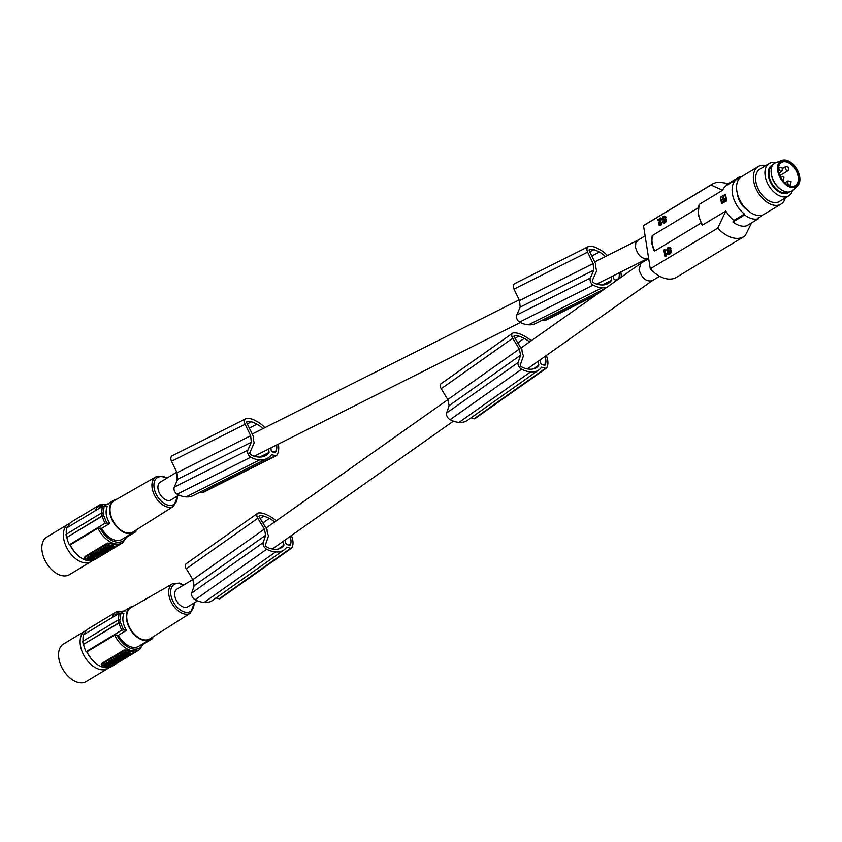 <?xml version="1.0" encoding="UTF-8"?>
<svg xmlns="http://www.w3.org/2000/svg" width="842" height="842" viewBox="0 0 842 842"><rect width="100%" height="100%" fill="white"/><g stroke="black" fill="none" stroke-linecap="round" stroke-linejoin="round"><path stroke-width="1.26" d="M725.436 194.291L726.078 197.407A22.166 13.798 -121.1 0 1 725.793 194.513L725.436 194.291M728.393 183.556L721.541 182.525A30.659 19.071 -121.1 0 0 712.279 184.114A30.659 19.071 -121.1 0 0 710.985 185.019L722.594 190.25L699.102 204.511L698.197 214.5L701.702 224.551L702.523 225.088L725.846 211.026A22.166 13.798 -121.1 0 0 728.877 215.436A22.166 13.798 -121.1 0 0 733.898 220.436L744.486 214.057A22.166 13.798 -121.1 0 1 732.403 193.597A22.166 13.798 -121.1 0 1 737.108 179.062A22.166 13.798 -121.1 0 1 738.876 178.251L738.729 177.325L727.056 184.366L728.298 184.63M722.594 190.25A22.166 13.798 -121.1 0 1 726.53 185.44L737.108 179.062M726.709 200.354L726.078 197.407A22.166 13.798 -121.1 0 0 726.709 200.354L721.647 203.406L726.488 201.028M725.688 201.301L726.414 199.554M724.636 201.238L724.288 201.059A22.166 13.798 -121.1 0 1 724.141 200.407L723.731 198.059A22.166 13.798 -121.1 0 1 723.573 196.481L723.909 198.27M723.404 200.385L723.099 197.47L721.626 200.091L723.289 197.691M724.215 200.017L724.331 201.227L725.867 200.007L725.151 195.439L723.667 195.965M724.183 200.007L724.299 198.48M723.341 199.565L723.752 198.807M722.668 201.912L721.626 200.091L722.615 201.901L723.615 201.733L723.762 200.628M721.405 196.512L720.678 198.27M725.73 195.218L724.636 194.565M725.636 194.249L720.836 196.86M725.267 195.47L723.815 196.007M720.563 197.512L721.478 203.354M721.352 202.596L722.457 203.248M741.139 176.915A23.113 14.377 58.9 0 0 738.729 177.325M698.123 207.932L652.203 235.644L651.792 243.391L653.813 250.221L654.739 250.979A20.755 12.914 -121.1 0 1 652.161 242.885A20.755 12.914 -121.1 0 1 652.329 235.55M732.95 222.025A23.113 14.377 58.9 0 0 746.696 225.814L758.379 218.773A23.113 14.377 -121.1 0 1 744.633 214.984L732.95 222.025L733.898 220.436M744.486 214.057L744.633 214.984M758.379 218.773L758.232 217.846A22.166 13.798 58.9 0 0 760 217.025A22.166 13.798 58.9 0 0 762.231 215.11M700.965 223.109L654.739 250.979M667.159 249.674L668.432 248.127L670.337 248.706L669.948 247.727L669.285 247.18L667.78 247.664L666.664 249.885L667.127 250.99L669.906 250.779L669.179 252.863L667.211 253.01L668.011 254L669.358 253.621L670.506 250.506L667.148 249.948L669.127 248.316M668.169 248.285L668.853 248.474M667.148 249.948L667.853 249.864M668.432 248.127L669.495 248.18M746.78 209.574A14.977 9.315 -121.1 0 1 737.539 194.228M667.274 249.264L667.959 249.453M751.622 222.846L745.244 235.728A30.659 19.071 -121.1 0 1 743.949 236.623L676.473 277.313A30.659 19.071 -121.1 0 1 664.927 278.418A30.659 19.071 -121.1 0 1 650.266 268.83L643.52 225.698A30.659 19.071 -121.1 0 1 644.804 224.793L712.279 184.114M667.759 248.622L668.443 248.811M667.453 248.979L668.148 249.169M668.769 248.011L669.453 248.201M665.99 256.252L666.832 253.842L665.138 254.263L664.422 249.685L663.885 250.011L664.875 256.326L665.99 256.252L664.875 256.326M665.738 253.905L665.106 249.874L664.422 249.685M660.002 224.34L661.265 218.131L657.749 219.646L657.876 220.446L659.96 219.183L658.612 223.614L659.065 225.077L660.97 225.224L661.823 223.498L661.075 222.572L661.812 223.077M657.876 220.446L659.896 219.825M663.012 219.152L663.98 217.362L665.464 217.594L664.727 216.226L662.907 216.541L661.812 219.278L665.191 219.92L664.306 221.741L662.338 221.888L662.759 222.677L664.517 222.993L665.769 222.067L666.096 219.278L662.275 218.825L663.296 217.173L664.633 217.078M663.696 222.025L662.875 221.572M662.254 219.867L665.106 219.794M664.927 217.91L666.159 217.783L666.011 217.257L664.412 216.068M668.011 254L669.727 254L671.095 252.316L671.19 250.695L669.727 250.021M668.569 253.137L667.748 252.684M667.127 250.99L669.979 250.905M669.8 249.032L671.032 248.895L669.285 247.18M710.985 185.019L643.52 225.698M725.846 211.026L717.742 228.15L650.266 268.83M743.949 236.623A30.659 19.071 -121.1 0 1 732.393 237.728A30.659 19.071 -121.1 0 1 717.742 228.15M666.938 254.473L666.148 253.653M666.243 254.284L666.832 254.537M665.306 256.063L666.138 254.347M665.885 254.589L666.569 254.779M665.738 254.768L666.422 254.958M665.548 255.052L666.232 255.242M665.422 255.379L666.117 255.568M665.317 255.789L666.001 255.979M660.581 217.941L659.202 223.698L660.107 224.277L661.075 222.572M660.654 218.425L661.338 218.615M660.633 219.036L661.317 219.225M660.507 219.72L661.191 219.909M660.307 220.362L661.002 220.551M660.086 221.099L660.77 221.288M659.823 221.678L660.517 221.867M659.286 223.13L659.981 223.319M659.223 223.425L659.907 223.614M659.202 223.698L659.886 223.888M659.254 224.004L659.939 224.193M659.339 224.225L659.928 224.382M661.117 222.888L661.823 223.498M661.128 223.309L661.675 224.109M660.991 223.919L661.517 224.551M660.833 224.361L661.233 224.982M663.138 222.877L664.485 222.499L665.538 221.004L665.633 219.383L664.854 218.909M665.412 219.088L666.096 219.278M665.633 219.383L666.317 219.573M665.748 219.751L666.432 219.941M665.769 219.92L666.454 220.109M665.759 220.194L666.443 220.383M665.685 220.488L666.369 220.678M665.538 221.004L666.222 221.193M665.275 221.593L665.969 221.783M665.085 221.878L665.769 222.067M664.78 222.235L665.475 222.425M664.485 222.499L665.169 222.688M664.159 222.698L664.854 222.888M663.833 222.804L664.517 222.993M663.433 222.877L664.117 223.067M663.243 219.794L663.928 219.983M662.549 219.867L663.243 220.057M664.727 216.226L665.412 216.415M665.075 216.605L665.769 216.794M665.327 217.068L666.011 217.257M665.464 217.594L666.159 217.783M663.896 216.899L664.58 217.089M663.57 217.004L664.254 217.194M663.296 217.173L663.98 217.362M662.886 217.51L663.57 217.699M662.58 217.857L663.275 218.046M662.401 218.152L663.086 218.341M662.286 218.552L662.98 218.741M662.275 218.825L662.959 219.015M670.632 251.305L671.316 251.495M670.642 251.042L671.327 251.232M670.285 250.211L670.969 250.4M670.506 250.506L671.19 250.695M670.621 250.874L671.306 251.063M670.558 251.611L671.242 251.8M670.411 252.126L671.095 252.316M670.148 252.705L670.832 252.895M669.958 253L670.642 253.189M669.653 253.358L670.348 253.547M669.358 253.621L670.043 253.81M669.032 253.81L669.727 254M668.706 253.926L669.39 254.116M668.306 253.989L668.99 254.179M668.116 250.916L668.801 251.105M667.422 250.979L668.116 251.169M669.601 247.338L670.285 247.527M669.948 247.727L670.642 247.916M670.2 248.19L670.885 248.379M670.337 248.706L671.032 248.895M652.403 280.565L652.171 280.723C646.351 281.923 641.972 278.313 639.046 269.872L640.815 263.335L648.666 258.599M648.572 258.01L647.919 258.389C641.993 259.336 637.847 255.589 635.489 247.138L635.826 242.917L638.173 240.054M611.176 276.85L611.524 280.312A28.67 18.65 -116.7 0 1 610.071 282.07A25.828 16.798 -116.7 0 1 607.629 283.743A25.828 16.798 -116.7 0 1 602.746 284.933A34.406 22.387 -116.7 0 1 601.135 284.922A34.406 22.387 -116.7 0 1 597.42 284.354A17.882 11.641 -116.7 0 1 592.957 282.238A1.179 0.768 -116.7 0 1 592.347 280.533L596.694 270.692A10.378 6.747 -116.7 0 1 595.82 267.072A10.378 6.747 -116.7 0 1 595.883 264.325L589.295 250.811A1.179 0.768 63.3 0 1 589.611 249.39A19.25 12.525 -116.7 0 1 593.926 249.695A34.406 22.387 -116.7 0 1 597.736 251.211A34.406 22.387 -116.7 0 1 599.441 252.105A22.587 14.693 -116.7 0 1 605.366 256.547M268.703 448.975L269.051 452.428A28.67 18.65 -116.7 0 1 267.598 454.185A25.828 16.798 -116.7 0 1 265.156 455.859A25.828 16.798 -116.7 0 1 260.273 457.048A34.406 22.387 -116.7 0 1 258.662 457.038A34.406 22.387 -116.7 0 1 254.947 456.469A17.882 11.641 -116.7 0 1 250.484 454.354A1.179 0.768 -116.7 0 1 249.874 452.649L254.221 442.808A10.378 6.747 -116.7 0 1 253.347 439.187A10.378 6.747 -116.7 0 1 253.41 436.44L246.822 422.926A1.179 0.768 63.3 0 1 247.138 421.505A19.25 12.525 -116.7 0 1 251.453 421.81A34.406 22.387 -116.7 0 1 255.263 423.326A34.406 22.387 -116.7 0 1 256.968 424.221A22.587 14.693 -116.7 0 1 262.893 428.662M177.241 480.308L176.652 477.74L177.094 473.215M792.459 190.471A18.871 11.735 -121.1 0 1 788.68 195.881L779.366 201.501A18.871 11.735 -121.1 0 1 777.313 202.354A18.871 11.735 -121.1 0 1 758.695 189.871A18.871 11.735 -121.1 0 1 759.873 169.189L769.188 163.569A18.871 11.735 -121.1 0 1 771.24 162.727A18.871 11.735 -121.1 0 1 775.745 162.748M785.323 197.912A21.934 13.651 -121.1 0 1 780.944 204.132A21.934 13.651 -121.1 0 1 778.566 205.111A21.934 13.651 -121.1 0 1 756.926 190.597A21.934 13.651 -121.1 0 1 758.295 166.558A21.934 13.651 -121.1 0 1 760.673 165.579A21.934 13.651 -121.1 0 1 765.841 165.59M788.68 195.881A18.871 11.735 -121.1 0 1 786.628 196.733A18.871 11.735 -121.1 0 1 768.009 184.251A18.871 11.735 -121.1 0 1 769.188 163.569M789.354 191.934A15.977 9.936 -121.1 0 1 786.575 193.45A15.977 9.936 -121.1 0 1 770.335 181.935A15.977 9.936 -121.1 0 1 773.009 164.811M787.512 192.039A14.977 9.315 -121.1 0 1 782.144 192.418A14.977 9.315 -121.1 0 1 770.283 180.23A14.977 9.315 -121.1 0 1 772.051 166.4M780.944 204.132L764.157 214.257A21.934 13.651 -121.1 0 1 761.778 215.236A21.934 13.651 -121.1 0 1 743.697 206.195A21.934 13.651 -121.1 0 1 736.887 183.914A21.934 13.651 -121.1 0 1 741.507 176.683L758.295 166.558M771.198 172.863L771.283 173.726A14.977 9.315 58.9 0 0 774.577 182.893A14.977 9.315 58.9 0 0 780.671 189.303L781.397 189.776A16.272 10.125 -121.1 0 1 774.777 182.819A16.272 10.125 -121.1 0 1 771.198 172.863A16.272 10.125 -121.1 0 1 775.819 162.727L781.892 160.433A15.093 9.388 -121.1 0 1 796.521 168.589A15.093 9.388 -121.1 0 1 797.374 186.124A15.093 9.388 -121.1 0 1 780.923 179.072A15.093 9.388 -121.1 0 1 781.892 160.433M797.374 186.124L792.522 190.418A16.272 10.125 -121.1 0 1 781.397 189.776M795.911 169A13.914 8.662 58.9 0 0 784.144 161.117A13.914 8.662 58.9 0 0 778.461 170.147A13.914 8.662 58.9 0 0 781.523 178.662A13.914 8.662 58.9 0 0 787.186 184.619A13.914 8.662 58.9 0 0 797.974 183.556A13.914 8.662 58.9 0 0 795.911 169M787.059 184.524A13.44 8.367 58.9 0 0 795.343 185.535A13.44 8.367 58.9 0 0 795.353 169.347A13.44 8.367 58.9 0 0 781.46 162.506A13.44 8.367 58.9 0 0 778.482 170.305M514.03 335.926L514.378 335.684A19.25 11.367 -125.2 0 1 518.588 336.053A34.406 20.324 -125.2 0 1 522.45 337.526A34.406 20.324 -125.2 0 1 524.198 338.4L517.809 342.904M524.198 338.4A22.587 13.346 -125.2 0 1 529.555 341.926M514.378 335.684A1.179 0.695 54.8 0 0 514.209 337.021L522.019 349.788A10.378 6.126 -125.2 0 0 522.25 352.366A10.378 6.126 -125.2 0 0 523.482 355.766L520.293 364.912A1.179 0.695 -125.2 0 0 521.061 366.523A17.882 10.567 -125.2 0 0 525.608 368.575A34.406 20.324 -125.2 0 0 529.281 369.175A34.406 20.324 -125.2 0 0 530.849 369.217A25.828 15.251 -125.2 0 0 536.691 367.459A25.828 15.251 -125.2 0 0 537.659 366.659L535.607 368.112M192.807 579.528L176.988 589.063A10.378 6.452 58.9 0 0 174.694 593.2A10.378 6.452 58.9 0 0 174.789 595.862A10.378 6.452 58.9 0 0 180.03 605.103A10.378 6.452 58.9 0 0 187.703 606.84L197.617 600.862M193.902 586.569L193.281 581.559M283.175 541.364L283.975 545.09A28.67 16.935 -125.2 0 1 282.744 546.711A25.828 15.251 -125.2 0 1 281.775 547.511A25.828 15.251 -125.2 0 1 275.934 549.268A34.406 20.324 -125.2 0 1 274.366 549.226A34.406 20.324 -125.2 0 1 270.692 548.637A17.882 10.567 -125.2 0 1 266.146 546.574A1.179 0.695 -125.2 0 1 265.377 544.963L268.566 535.817A10.378 6.126 -125.2 0 1 267.335 532.418A10.378 6.126 -125.2 0 1 267.103 529.85L259.294 517.072A1.179 0.695 54.8 0 1 259.452 515.736A19.25 11.367 -125.2 0 1 263.672 516.104A34.406 20.324 -125.2 0 1 267.535 517.588A34.406 20.324 -125.2 0 1 269.282 518.451A22.587 13.346 -125.2 0 1 274.639 521.977M291.416 535.544A17.029 10.062 -125.2 0 1 291.985 547.605A19.808 11.704 -125.2 0 1 291.837 547.837A2.358 1.389 -125.2 0 1 291.553 548.174A2.358 1.389 -125.2 0 1 290.637 548.279L286.69 547.195A30.186 17.829 -125.2 0 1 283.996 549.931L212.5 600.441A30.186 17.829 -125.2 0 1 204.438 602.462A30.186 17.829 -125.2 0 1 204.143 602.43A30.954 18.292 -125.2 0 1 204.09 602.43A30.954 18.292 -125.2 0 1 195.186 599.746A4.715 2.789 -125.2 0 1 191.681 593.084L194.186 585.737L192.86 579.612L264.356 529.113L257.789 518.283A4.715 2.789 54.8 0 1 257.641 513.283A4.715 2.789 54.8 0 1 258.483 512.967A22.523 13.304 -125.2 0 1 266.198 514.504A22.523 13.304 -125.2 0 1 267.735 515.283A30.186 17.829 -125.2 0 1 268.051 515.43A30.186 17.829 -125.2 0 1 276.281 520.819M257.641 513.283L186.145 563.782A4.715 2.789 54.8 0 0 186.282 568.782L192.86 579.612M220.341 598.336A2.358 1.389 -125.2 0 1 220.057 598.683A2.358 1.389 -125.2 0 1 219.13 598.788L216.036 597.936M290.016 536.522A12.588 7.441 -125.2 0 1 290.764 543.595A17.472 10.325 -125.2 0 1 290.332 545.006A1.41 0.831 -125.2 0 1 290.143 545.258A1.41 0.831 -125.2 0 1 289.585 545.321L287.111 544.637A1.41 0.831 -125.2 0 1 285.817 543.132L285.133 539.975M283.996 549.931A30.186 17.829 -125.2 0 1 275.934 551.952A30.186 17.829 -125.2 0 1 275.639 551.931A30.954 18.292 -125.2 0 1 275.597 551.931A30.954 18.292 -125.2 0 1 266.693 549.247A4.715 2.789 -125.2 0 1 263.188 542.585L265.683 535.238L264.356 529.113M283.975 545.09L278.481 548.973M282.744 546.711L280.691 548.163M269.282 518.451L262.893 522.966M263.672 516.104L260.199 518.556M265.683 535.238L194.186 585.737M275.639 551.931L204.143 602.43M290.764 543.595L288.68 545.069M537.659 366.659A28.67 16.935 -125.2 0 0 538.891 365.039L538.091 361.313M546.332 355.482A17.029 10.062 -125.2 0 1 546.9 367.554A19.808 11.704 -125.2 0 1 546.753 367.775A2.358 1.389 -125.2 0 1 546.469 368.122A2.358 1.389 -125.2 0 1 545.553 368.228L541.606 367.144A30.186 17.829 -125.2 0 1 538.912 369.88A30.186 17.829 -125.2 0 1 530.849 371.901A30.186 17.829 -125.2 0 1 530.565 371.88A30.954 18.292 -125.2 0 1 530.513 371.869A30.954 18.292 -125.2 0 1 521.608 369.196A4.715 2.789 -125.2 0 1 518.104 362.523L520.598 355.187L519.282 349.062L512.704 338.221A4.715 2.789 54.8 0 1 512.567 333.222A4.715 2.789 54.8 0 1 513.399 332.916A22.523 13.304 -125.2 0 1 521.124 334.453A22.523 13.304 -125.2 0 1 522.65 335.232A30.186 17.829 -125.2 0 1 522.966 335.379A30.186 17.829 -125.2 0 1 531.197 340.768M540.048 359.923L540.732 363.07A1.41 0.831 -125.2 0 0 542.027 364.575L544.511 365.26A1.41 0.831 -125.2 0 0 545.058 365.196A1.41 0.831 -125.2 0 0 545.248 364.944L544.763 365.291M544.942 356.471A12.588 7.441 -125.2 0 1 545.679 363.544A17.472 10.325 -125.2 0 1 545.248 364.944M538.912 369.88L467.415 420.379A30.186 17.829 -125.2 0 1 459.353 422.4A30.186 17.829 -125.2 0 1 459.058 422.379A30.954 18.292 -125.2 0 1 459.006 422.379A30.954 18.292 -125.2 0 1 450.102 419.695A4.715 2.789 -125.2 0 1 446.597 413.033L449.102 405.686L447.776 399.561L519.282 349.062M520.598 355.187L449.102 405.686M447.776 399.561L441.208 388.73L512.704 338.221M512.567 333.222L441.061 383.731A4.715 2.789 54.8 0 0 441.208 388.73M475.256 418.285A2.358 1.389 -125.2 0 1 474.972 418.621A2.358 1.389 -125.2 0 1 474.046 418.727L470.962 417.874M545.679 363.544L543.595 365.007M530.565 371.88L459.058 422.379M538.891 365.039L533.396 368.922M518.588 336.053L515.115 338.505M613.408 275.734L613.65 278.176A1.41 0.916 -116.7 0 0 614.818 279.765L616.797 280.302M619.123 272.861A12.588 8.188 -116.7 0 1 618.702 278.586A17.472 11.367 -116.7 0 1 618.533 279.081M606.724 287.417A30.186 19.64 -116.7 0 1 602.44 287.806A30.186 19.64 -116.7 0 1 602.146 287.785A30.954 20.145 -116.7 0 1 602.093 287.785A30.954 20.145 -116.7 0 1 593.21 285.091A4.715 3.073 -116.7 0 1 590.368 278.028L593.789 270.124L593.136 263.599L587.6 252.137A4.715 3.073 63.3 0 1 588.274 246.643A4.715 3.073 63.3 0 1 588.926 246.443A22.523 14.651 -116.7 0 1 596.715 247.937A22.523 14.651 -116.7 0 1 598.209 248.748A30.186 19.64 -116.7 0 1 598.515 248.895A30.186 19.64 -116.7 0 1 607.408 255.526M620.807 272.019A17.029 11.083 -116.7 0 1 621.164 277.218M618.702 278.586L615.807 280.039M604.956 288.669L535.807 323.423A30.186 19.64 -116.7 0 1 528.829 324.802A30.186 19.64 -116.7 0 1 528.523 324.78A30.954 20.145 -116.7 0 1 528.471 324.78A30.954 20.145 -116.7 0 1 519.598 322.086A4.715 3.073 -116.7 0 1 516.746 315.024L520.177 307.12L519.514 300.594L513.988 289.132L587.6 252.137M588.274 246.643L514.662 283.638A4.715 3.073 63.3 0 0 513.988 289.132M595.82 295.121L545.258 320.539A2.358 1.537 -116.7 0 1 544.416 320.591L542.49 320.065M610.071 282.07L604.83 284.701M611.524 280.312L602.304 284.943M599.441 252.105L591.8 255.947M593.926 249.695L589.768 251.79M593.789 270.124L520.177 307.12M519.514 300.594L593.136 263.599M278.334 444.134A17.029 11.083 -116.7 0 1 277.018 454.964A19.808 12.893 -116.7 0 1 276.85 455.206A2.358 1.537 -116.7 0 1 276.397 455.648A2.358 1.537 -116.7 0 1 275.555 455.711L271.608 454.627A30.186 19.64 -116.7 0 1 266.946 458.543L193.334 495.538A30.186 19.64 -116.7 0 1 186.345 496.917A30.186 19.64 -116.7 0 1 186.05 496.896A30.954 20.145 -116.7 0 1 185.998 496.896A30.954 20.145 -116.7 0 1 177.125 494.201A4.715 3.073 -116.7 0 1 174.273 487.139L177.704 479.235L177.041 472.709L250.663 435.714L245.127 424.252A4.715 3.073 63.3 0 1 245.801 418.758A4.715 3.073 63.3 0 1 246.453 418.558A22.523 14.651 -116.7 0 1 254.242 420.053A22.523 14.651 -116.7 0 1 255.736 420.863A30.186 19.64 -116.7 0 1 256.042 421.011A30.186 19.64 -116.7 0 1 264.935 427.641M245.801 418.758L172.189 455.754A4.715 3.073 63.3 0 0 171.515 461.248L177.041 472.709M276.397 455.648L202.785 492.654A2.358 1.537 -116.7 0 1 201.943 492.707L200.017 492.181M276.65 444.976A12.588 8.188 -116.7 0 1 276.229 450.702A17.472 11.367 -116.7 0 1 275.618 452.207A1.41 0.916 -116.7 0 1 274.818 452.564L272.334 451.88A1.41 0.916 -116.7 0 1 271.177 450.291L270.935 447.849M266.946 458.543A30.186 19.64 -116.7 0 1 259.967 459.921A30.186 19.64 -116.7 0 1 259.673 459.9A30.954 20.145 -116.7 0 1 259.62 459.9A30.954 20.145 -116.7 0 1 250.737 457.206A4.715 3.073 -116.7 0 1 247.895 450.144L251.316 442.239L250.663 435.714M269.051 452.428L259.831 457.059M267.598 454.185L262.357 456.817M256.968 424.221L249.316 428.062M251.453 421.81L247.295 423.905M251.316 442.239L177.704 479.235M259.673 459.9L186.05 496.896M276.229 450.702L273.334 452.154M602.146 287.785L528.523 324.78M176.788 472.183L160.243 482.15A10.378 6.452 58.9 0 0 157.959 486.287A10.378 6.452 58.9 0 0 158.043 488.96A10.378 6.452 58.9 0 0 163.285 498.201A10.378 6.452 58.9 0 0 170.968 499.927L178.957 495.107M152.56 637.141L152.391 638.741L143.919 643.835M152.034 637.699A94.336 40.49 -8.9 0 1 152.434 637.899L152.391 638.741M142.835 639.594A18.25 11.356 -121.1 0 1 128.226 624.343A18.25 11.356 -121.1 0 1 130.994 607.598L172.673 583.716A17.187 10.693 -121.1 0 0 170.063 599.483A17.187 10.693 -121.1 0 0 183.819 613.85A17.187 10.693 -121.1 0 0 190.418 613.144L149.844 638.857A18.25 11.356 -121.1 0 1 142.835 639.594M133.573 606.124A18.871 11.735 58.9 0 0 130.542 607.156A18.871 11.735 58.9 0 0 127.868 624.501A18.871 11.735 58.9 0 0 142.919 640.152A18.871 11.735 58.9 0 0 150.034 639.467A18.871 11.735 58.9 0 0 152.36 637.268M118.417 623.048L117.964 620.101L119.669 619.765L120.132 622.712L118.417 623.048L83.558 644.372A23.113 14.377 58.9 0 0 86.063 651.708L86.821 651.918L114.649 635.142L118.312 635.31A18.871 11.735 58.9 0 0 131.541 647.014A18.871 11.735 58.9 0 0 138.646 646.33L150.034 639.467M86.063 651.708L121.637 630.258L123.521 629.932A94.336 40.49 -8.9 0 1 126.532 630.363L118.312 635.31M86.821 651.918A22.166 13.798 58.9 0 0 103.219 667.306A22.166 13.798 58.9 0 0 111.576 666.517L139.404 649.729L144.224 642.825M101.914 664.17L101.798 663.401L123.932 650.056L127.31 650.056A22.166 13.798 58.9 0 0 130.1 651.098A22.166 13.798 58.9 0 0 132.804 651.571L132.857 651.855A2.358 1.01 -8.9 0 1 133.604 652.445A2.358 1.01 -8.9 0 1 132.994 653.287L110.849 666.632A2.358 1.01 171.1 0 1 107.555 667.117L102.05 665.601A2.358 1.01 -8.9 0 1 101.303 665.012A2.358 1.01 -8.9 0 1 101.914 664.17L124.058 650.824A2.358 1.01 171.1 0 1 127.352 650.34L132.857 651.855M132.868 652.518L132.804 651.571M101.798 663.401L101.335 664.748M125.1 654.939L125.721 654.95M124.069 655.371L121.469 654.823L121.343 653.981L120.385 654.56L120.522 655.402L121.637 655.707L118.575 656.571L118.438 655.729L120.459 655.013M114.396 658.17L114.533 659.012L113.575 659.591L113.438 658.749L115.322 658.423M112.607 659.254L112.733 660.096L111.776 660.675L111.649 659.833L113.554 659.486M109.092 661.37L110.67 660.412L110.807 661.254L109.218 662.212L109.092 661.37M111.691 660.107L110.67 660.412M114.891 661.096L115.007 661.128C113.828 662.075 114.112 662.149 115.828 661.349M113.649 661.181L112.765 661.917M118.385 656.686L118.248 655.844L115.754 657.349L115.396 658.865L118.954 656.676M126.489 654.097L125.374 654.781L125.132 653.729L122.827 654.013L125.016 653.203L124.784 651.908L125.9 651.234L126.121 652.213L128.594 651.908L128.731 652.75L126.416 653.571M122.827 654.013L122.7 653.171L124.848 652.361M121.669 654.708L122.658 654.108L125.279 654.834L124.279 655.434L121.669 654.708L121.532 653.866L122.721 653.329M124.479 653.813L125.279 654.834M109.071 661.696L109.207 662.538L104.134 665.285L103.998 664.443L109.144 661.717M127.047 653.666L128.71 653.581M128.626 652.118L129.531 652.171L129.668 653.013L128.858 651.982M129.626 652.761L130.826 653.097L130.963 653.939L130.005 654.508L128.058 653.971L126.921 654.802M127.805 655.592L123.079 656.128L122.543 657.297L124.458 657.613M125.553 656.792L127.847 655.813M122.079 656.265L124.111 655.771M125.605 657.16L124.616 657.76L123.111 656.371M124.521 656.318L125.426 656.36L124.521 656.318M122.143 656.718L121.195 657.297L118.575 656.571M121.469 654.823L120.522 655.402M119.532 656.002L119.396 655.16M114.533 659.012L117.091 659.36M113.523 659.507L113.649 660.349L114.491 659.844L113.575 659.591M112.733 660.096L113.649 660.349M117.143 659.739L114.375 660.549L115.354 660.812L114.396 661.391L111.776 660.675M115.228 660.044L115.354 660.812M112.733 661.675L111.839 662.938L109.218 662.212M112.839 662.338L112.028 662.117L112.828 660.454M112.617 661.759L110.807 661.254M111.597 661.528L111.028 661.623M115.165 661.359L118.985 660.76L115.165 661.359M116.333 661.275L117.796 661.096L116.333 661.275M120.238 657.876L123.195 656.907M120.269 658.086L124.49 657.834M115.943 662.065L116.659 662.075M114.333 661.37L115.144 661.97C113.965 662.917 114.238 662.991 115.964 662.191C114.238 662.991 113.965 662.917 115.144 661.97L115.007 661.128M114.386 661.759L112.891 662.917L116.712 662.401M119.28 657.56L119.964 656.96M119.364 656.792L119.996 657.128M118.269 657.286L119.396 656.971M118.322 657.613L118.985 656.855M115.754 657.349L115.891 658.191C115.154 659.402 116.028 659.644 118.501 658.918L120.974 657.234M119.332 657.886L121.006 657.413M116.606 658.518L118.08 658.391L116.606 658.518M126.121 652.213L126.258 653.055L128.731 652.75M125.9 651.234L126.258 653.055M124.911 652.75L126.037 652.076M123.953 653.329L123.816 652.487M122.658 654.108L122.522 653.266M119.206 658.728L120.322 659.033L117.259 659.896L119.88 660.623L120.827 660.044L119.711 659.739L122.774 658.876L119.175 658.518M117.259 659.896L117.175 659.349M122.669 658.17L122.774 658.876M109.207 662.538L113.996 664.17L113.912 663.443M113.996 664.17L108.923 666.906L104.145 665.59M108.944 664.443L108.018 664.77L108.944 664.443M105.229 665.401L108.965 666.422L110.66 665.643L106.913 664.38L105.229 665.401M107.534 664.675L107.355 664.012M109.555 664.327L110.744 664.875L111.355 664.012L107.271 663.928L109.607 664.664L109.523 663.643L108.06 663.433M105.871 664.77L109.87 665.191M109.576 663.98L111.081 663.633M128.805 654.181L127.184 654.508M130.963 653.939L129.015 653.403L129.668 653.013M126.216 654.266L128.994 652.824M129.552 654.381L128.658 655.318C126.247 655.897 125.447 655.613 126.247 654.476L125.753 655.15L125.616 654.308M129.594 654.634L128.847 654.423M120.111 619.901L120.89 613.092L118.996 613.429L83.432 634.868A23.113 14.377 -121.1 0 0 83.063 641.141M120.89 613.092A94.336 40.49 -8.9 0 1 123.89 613.523C121.901 618.712 122.785 624.322 126.532 630.363M83.211 644.277A23.587 14.672 -121.1 0 1 82.748 641.33L117.964 620.101M84.421 634.279A22.166 13.798 -121.1 0 1 88.673 628.542L116.501 611.766A22.166 13.798 -121.1 0 0 112.249 617.502M86.684 651.876L91.483 659.086M109.092 667.527A21.934 13.651 -121.1 0 1 107.702 668.569A21.934 13.651 -121.1 0 1 91.483 664.917A21.934 13.651 -121.1 0 1 80.4 645.382A21.934 13.651 -121.1 0 1 82.905 632.826A21.934 13.651 -121.1 0 1 85.053 631.005A21.934 13.651 -121.1 0 1 86.621 630.258M107.702 668.569L86.147 681.567A21.934 13.651 -121.1 0 1 69.928 677.905A21.934 13.651 -121.1 0 1 58.845 658.381A21.934 13.651 -121.1 0 1 63.497 643.993L85.053 631.005M121.637 630.258L118.838 623.091L83.558 644.372M120.132 622.701A94.336 40.49 -8.9 0 1 120.564 622.754L118.838 623.091M118.385 620.144L118.996 613.429M123.532 629.942L120.543 622.659M126.1 532.691A18.25 11.356 -121.1 0 1 111.491 517.43A18.25 11.356 -121.1 0 1 114.259 500.685L155.928 476.814A17.187 10.693 -121.1 0 0 153.318 492.57A17.187 10.693 -121.1 0 0 167.074 506.937A17.187 10.693 -121.1 0 0 173.673 506.242L133.11 531.944A18.25 11.356 -121.1 0 1 126.1 532.691M116.838 499.211A18.871 11.735 58.9 0 0 113.807 500.243A18.871 11.735 58.9 0 0 111.123 517.588A18.871 11.735 58.9 0 0 126.184 533.239A18.871 11.735 58.9 0 0 133.289 532.554A18.871 11.735 58.9 0 0 135.615 530.355M101.682 516.135L101.219 513.188L102.934 512.852L103.387 515.799L101.682 516.135L66.813 537.459A23.113 14.377 58.9 0 0 69.328 544.795L70.086 545.006L97.914 528.229L101.577 528.397A18.871 11.735 58.9 0 0 114.796 540.101A18.871 11.735 58.9 0 0 121.901 539.427L133.289 532.554M135.288 530.797A94.336 40.49 -8.9 0 1 135.688 530.986L135.646 531.828L127.184 536.933M135.815 530.228L135.646 531.828M69.328 544.795L104.892 523.356L106.776 523.019A94.336 40.49 -8.9 0 1 109.786 523.45L101.577 528.397M70.086 545.006A22.166 13.798 58.9 0 0 86.484 560.404A22.166 13.798 58.9 0 0 94.83 559.604L122.658 542.827L127.479 535.922M85.179 557.257L85.053 556.488L107.187 543.143L110.565 543.143A22.166 13.798 58.9 0 0 113.365 544.195A22.166 13.798 58.9 0 0 116.07 544.658L116.112 544.953A2.358 1.01 -8.9 0 1 116.859 545.542A2.358 1.01 -8.9 0 1 116.249 546.374L94.115 559.719A2.358 1.01 171.1 0 1 90.81 560.204L85.316 558.688A2.358 1.01 -8.9 0 1 84.558 558.099A2.358 1.01 -8.9 0 1 85.179 557.257L107.313 543.911A2.358 1.01 171.1 0 1 110.607 543.437L116.112 544.953M116.122 545.605L116.07 544.658M85.053 556.488L84.6 557.846M108.355 548.026L108.976 548.037M107.323 548.458L104.734 547.91L104.597 547.068L103.65 547.647L103.776 548.489L104.903 548.795L101.829 549.668L101.703 548.826L103.713 548.1M97.651 551.257L97.788 552.099L96.83 552.678L96.704 551.836L98.588 551.521M95.862 552.341L95.988 553.183L95.041 553.762L94.904 552.92L96.819 552.573M92.346 554.457L93.936 553.51L94.062 554.352L92.483 555.299L92.346 554.457M94.946 553.194L93.936 553.51M98.156 554.183L98.261 554.215C97.093 555.162 97.367 555.246 99.093 554.436M96.904 554.278L96.03 555.015M101.64 549.784L101.514 548.942L99.009 550.447L98.651 551.952L102.208 549.773M109.755 547.184L108.629 547.868L108.397 546.816L106.092 547.1L108.271 546.29L108.039 544.995L109.165 544.321L109.386 545.3L111.86 544.995L111.986 545.837L109.671 546.658M106.092 547.1L105.955 546.258L108.113 545.458M104.924 547.805L105.913 547.205L108.534 547.921L107.544 548.521L104.924 547.805L104.787 546.963L105.976 546.416M107.734 546.9L108.534 547.921M92.336 554.794L92.462 555.636L87.389 558.372L87.252 557.53L92.409 554.815M110.302 546.753L111.965 546.668M111.891 545.206L112.796 545.258L112.923 546.1L112.123 545.069M112.881 545.848L114.091 546.184L114.217 547.026L113.27 547.605L111.323 547.068L110.186 547.889M111.07 548.679L106.334 549.216M108.807 549.879L111.102 548.91M108.871 550.258L107.871 550.857L106.376 549.458M107.787 549.405L108.681 549.447L107.787 549.405M105.334 549.352L104.45 550.384L101.829 549.668M105.408 549.815L104.282 549.5L107.355 548.637M104.734 547.91L103.776 548.489M102.787 549.089L102.65 548.247M97.788 552.099L100.345 552.447M96.777 552.594L96.914 553.436L97.746 552.931L96.83 552.678M95.988 553.183L96.914 553.436M100.409 552.826L97.64 553.636L98.609 553.91L97.661 554.478L95.041 553.762M98.493 553.131L98.609 553.91M95.988 554.773L95.104 556.025L92.483 555.299M96.093 555.425L95.283 555.204L96.083 553.541M95.872 554.846L94.062 554.352M94.851 554.615L94.293 554.71M98.43 554.446L102.24 553.847L98.43 554.446M99.588 554.373L101.051 554.183L99.588 554.373M103.492 550.963L105.776 549.815L107.713 550.71M103.534 551.173L107.755 550.931M106.334 549.226L106.45 549.994M99.198 555.152L99.914 555.162M97.588 554.468L98.398 555.057C97.219 556.004 97.493 556.088 99.219 555.278C97.493 556.088 97.219 556.004 98.398 555.057L98.261 554.215M97.651 554.846L96.146 556.004L99.966 555.488M102.545 550.647L103.219 550.047M102.619 549.879L103.25 550.226M101.535 550.373L102.65 550.058M101.587 550.7L102.24 549.942M99.009 550.447L99.145 551.289C98.409 552.489 99.282 552.731 101.766 552.005L104.229 550.321M102.598 550.984L104.261 550.5M99.861 551.615L101.335 551.478L99.861 551.615M109.386 545.3L109.513 546.142L111.986 545.837M109.165 544.321L109.513 546.142M108.176 545.837L109.292 545.163M107.208 546.426L107.081 545.584M105.913 547.205L105.787 546.363M102.461 551.815L103.587 552.12L100.514 552.994L103.134 553.71L104.092 553.131L102.966 552.826L106.029 551.963L102.429 551.605M100.514 552.994L100.43 552.436M105.924 551.257L106.029 551.963M92.462 555.636L97.251 557.257L97.167 556.53M97.251 557.257L92.178 559.993L87.41 558.678M92.21 557.53L91.283 557.857L92.21 557.53M88.484 558.488L92.22 559.52L93.925 558.73L90.168 557.467L88.484 558.488M90.789 557.762L90.61 557.109M92.82 557.425L93.999 557.962L94.62 557.099L90.526 557.015L92.873 557.762L92.778 556.73L91.325 556.53M89.136 557.857L93.125 558.288M92.831 557.067L94.336 556.72M112.06 547.268L110.439 547.595M114.217 547.026L112.27 546.49L112.923 546.1M109.471 547.363L112.249 545.911M112.807 547.479L111.912 548.405C109.502 548.984 108.702 548.71 109.502 547.574L109.007 548.237L108.881 547.395M112.849 547.721L112.102 547.511M103.366 512.988L104.145 506.179L102.261 506.516L66.686 527.966A23.113 14.377 -121.1 0 0 66.329 534.228M104.145 506.189A94.336 40.49 -8.9 0 1 107.155 506.61C105.155 511.799 106.039 517.42 109.786 523.45M66.465 537.364A23.587 14.672 -121.1 0 1 66.013 534.417L101.219 513.188M67.676 527.366A22.166 13.798 -121.1 0 1 71.938 521.63L99.766 504.853A22.166 13.798 -121.1 0 0 95.504 510.589M69.949 544.963L74.738 552.173M92.346 560.614A21.934 13.651 -121.1 0 1 90.968 561.656A21.934 13.651 -121.1 0 1 74.738 558.004A21.934 13.651 -121.1 0 1 63.655 538.47A21.934 13.651 -121.1 0 1 66.171 525.924A21.934 13.651 -121.1 0 1 68.307 524.092A21.934 13.651 -121.1 0 1 69.886 523.345M90.968 561.656L69.412 574.654A21.934 13.651 -121.1 0 1 53.183 571.002A21.934 13.651 -121.1 0 1 42.1 551.468A21.934 13.651 -121.1 0 1 46.752 537.091L68.307 524.092M104.892 523.356L102.103 516.188L66.813 537.459M103.387 515.799A94.336 40.49 -8.9 0 1 103.819 515.841L102.103 516.188M101.64 513.241L102.261 506.516M106.787 523.029L103.798 515.746M702.596 225.046A22.166 13.798 -121.1 0 1 698.565 213.994A22.166 13.798 -121.1 0 1 699.344 204.269M665.117 218.994L665.812 219.183M669.99 250.116L670.685 250.306M784.849 182.746L787.965 180.872A2.358 1.463 58.9 0 0 787.47 182.409A2.358 1.463 58.9 0 0 787.965 183.703A2.358 1.463 58.9 0 0 790.406 184.903L789.186 185.64M778.482 167.916L779.439 167.337A2.358 1.463 58.9 0 0 778.934 168.884A2.358 1.463 58.9 0 0 779.439 170.179A2.358 1.463 58.9 0 0 781.871 171.379L779.029 173.094M782.702 168.379L785.723 166.558A2.358 1.463 58.9 0 0 785.228 168.105A2.358 1.463 58.9 0 0 785.723 169.4A2.358 1.463 58.9 0 0 788.165 170.6L779.913 175.578M186.282 568.782L257.789 518.283M263.188 542.585L191.681 593.084M266.693 549.247L195.186 599.746M290.637 548.279L219.13 598.788M518.104 362.523L446.597 413.033M521.608 369.196L450.102 419.695M545.553 368.228L474.046 418.727M590.368 278.028L516.746 315.024M171.515 461.248L245.127 424.252M247.895 450.144L174.273 487.139M250.737 457.206L177.125 494.201M275.555 455.711L201.943 492.707M275.618 452.207L274.892 452.575M593.21 285.091L519.598 322.086M597.599 293.858L544.416 320.591M194.028 603.019A15.766 9.809 -121.1 0 1 184.545 612.018A15.766 9.809 -121.1 0 1 170.852 594.778A15.766 9.809 -121.1 0 1 180.146 583.874A15.766 9.809 -121.1 0 1 183.314 585.253M115.007 615.828A20.755 12.914 -121.1 0 1 123.763 611.239M116.754 634.879A20.755 12.914 58.9 0 0 131.805 648.698A20.755 12.914 58.9 0 0 143.256 643.551M114.649 635.142A22.166 13.798 58.9 0 0 131.047 650.529A22.166 13.798 58.9 0 0 139.404 649.729M123.932 650.056L124.058 650.824M108.365 661.812L108.492 662.654M104.019 664.748L104.103 665.306M109.365 665.506L109.492 666.348M108.829 665.58L108.965 666.422M110.607 664.033L110.744 664.875M110.081 664.117L110.207 664.959M108.081 663.57L108.197 664.275M107.713 663.707L107.808 664.296M177.294 496.117A15.766 9.809 -121.1 0 1 167.811 505.105A15.766 9.809 -121.1 0 1 154.118 487.876A15.766 9.809 -121.1 0 1 163.401 476.972A15.766 9.809 -121.1 0 1 166.569 478.34M98.261 508.926A20.755 12.914 -121.1 0 1 107.029 504.326M100.009 527.966A20.755 12.914 58.9 0 0 115.059 541.785A20.755 12.914 58.9 0 0 126.511 536.649M97.914 528.229A22.166 13.798 58.9 0 0 114.312 543.616A22.166 13.798 58.9 0 0 122.658 542.827M107.187 543.143L107.313 543.911M91.62 554.899L91.757 555.741M87.273 557.836L87.358 558.393M92.62 558.593L92.746 559.435M92.094 558.678L92.22 559.52M93.872 557.12L93.999 557.962M93.336 557.204L93.473 558.046M91.346 556.667L91.452 557.362M90.978 556.794L91.062 557.383M782.871 180.567A2.358 1.463 58.9 0 0 783.292 180.43L783.986 177.199L780.85 176.388M758.274 218.078L760 217.025M659.612 276.229L652.171 280.723M647.919 258.389L596.694 284.133M520.377 322.486L254.221 456.248M790.406 184.903L791.101 181.672L787.965 180.872M781.871 171.379L782.576 168.147L779.439 167.337M788.165 170.6L788.859 167.369L785.723 166.558M272.376 548.984L453.385 421.137M527.292 368.933L652.287 280.649M291.553 548.174L220.057 598.683M546.469 368.122L474.972 418.621M152.728 638.331L152.907 636.92M183.724 585.001L179.567 583.085L172.673 583.716M101.303 665.012L101.208 664.412M115.007 660.738L115.133 661.58M118.848 659.918L118.985 660.76M112.765 662.075L112.891 662.917M113.996 663.138L114.133 663.98M103.861 664.633L103.998 665.464M133.604 652.445L133.51 651.855M166.99 478.088L162.832 476.172L155.928 476.814M84.558 558.099L84.474 557.499M98.261 553.826L98.398 554.668M102.103 553.005L102.24 553.847M96.02 555.162L96.146 556.004M97.262 556.225L97.388 557.067M87.115 557.72L87.252 558.562M116.859 545.542L116.764 544.942M135.983 531.418L136.162 530.007M103.976 506.168L113.807 500.243M266.019 528.071L447.797 399.676M520.935 348.02L640.815 263.335M645.109 235.865L637.889 240.212M120.711 613.081L130.542 607.156M638.036 240.128L594.705 261.904M519.167 299.868L252.221 434.019M125.426 610.86L116.501 611.766M108.692 503.948L99.766 504.853M177.704 495.864L173.673 506.242M194.449 602.777L190.418 613.144"/></g></svg>
